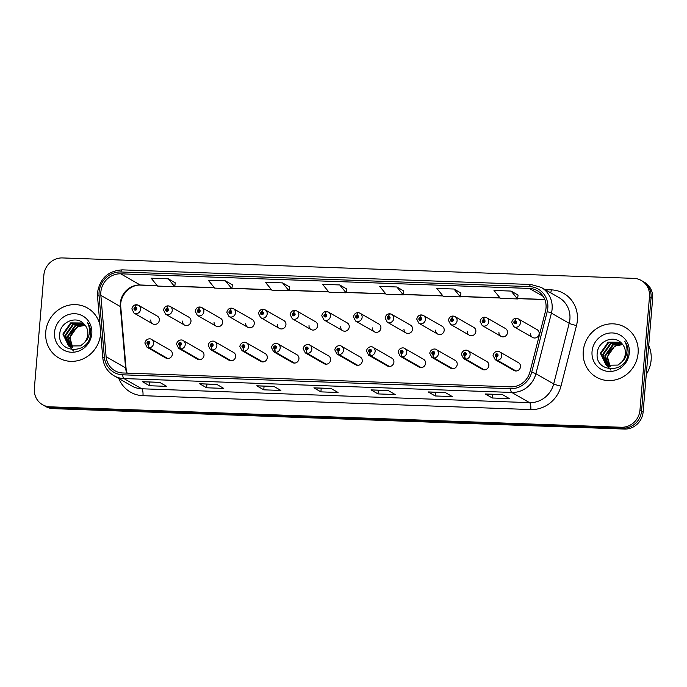 <?xml version="1.0" encoding="UTF-8"?>
<svg xmlns="http://www.w3.org/2000/svg" width="687" height="687" viewBox="0 0 687 687"><rect width="100%" height="100%" fill="white"/><g stroke="black" fill="none" stroke-linecap="round" stroke-linejoin="round"><path stroke-width="1.03" d="M179.882 345.449A2.997 0.927 94.6 0 0 180.389 348.902A4.5 4.234 119.8 0 1 178.706 348.386L197.47 359.146A4.5 4.234 -60.2 0 0 203.996 355.402A4.5 4.234 -60.2 0 0 201.944 351.349L183.189 340.58A4.5 4.234 119.8 0 1 180.767 348.919A2.997 0.885 -90.5 0 1 180.011 345.458A1.503 1.408 -60.2 0 0 181.497 344.032A1.503 1.408 -60.2 0 0 180.192 342.504A1.503 1.408 -60.2 0 0 178.646 343.929A1.503 1.408 -60.2 0 0 179.882 345.449L179.994 344.565A0.601 0.567 119.8 0 1 179.496 343.955A0.601 0.567 119.8 0 1 180.372 343.457A0.601 0.567 119.8 0 1 180.046 344.573L180.011 345.458M211.536 346.583A2.997 0.927 94.6 0 0 212.043 350.035A4.5 4.234 119.8 0 1 210.359 349.511L229.123 360.28A4.5 4.234 -60.2 0 0 235.65 356.536A4.5 4.234 -60.2 0 0 233.597 352.483L214.842 341.714A4.5 4.234 119.8 0 1 212.412 350.044A2.997 0.885 -90.5 0 1 211.665 346.592A1.503 1.408 -60.2 0 0 213.15 345.166A1.503 1.408 -60.2 0 0 211.845 343.637A1.503 1.408 -60.2 0 0 210.291 345.063A1.503 1.408 -60.2 0 0 211.536 346.583L211.648 345.698A0.601 0.567 119.8 0 1 211.149 345.089A0.601 0.567 119.8 0 1 212.025 344.591A0.601 0.567 119.8 0 1 211.699 345.698L211.665 346.592M243.189 347.716A2.997 0.927 94.6 0 0 243.696 351.169A4.5 4.234 119.8 0 1 242.013 350.645L260.777 361.414A4.5 4.234 -60.2 0 0 267.295 357.661A4.5 4.234 -60.2 0 0 265.251 353.607L246.487 342.847A4.5 4.234 119.8 0 1 244.065 351.177A2.997 0.885 -90.5 0 1 243.31 347.716A1.503 1.408 -60.2 0 0 244.804 346.291A1.503 1.408 -60.2 0 0 243.499 344.762A1.503 1.408 -60.2 0 0 241.944 346.188A1.503 1.408 -60.2 0 0 243.189 347.716L243.301 346.832A0.601 0.567 119.8 0 1 242.803 346.222A0.601 0.567 119.8 0 1 243.67 345.724A0.601 0.567 119.8 0 1 243.353 346.832L243.301 346.832M274.843 348.85A2.997 0.927 94.6 0 0 275.35 352.294A4.5 4.234 119.8 0 1 273.666 351.778L292.43 362.547A4.5 4.234 -60.2 0 0 298.948 358.794A4.5 4.234 -60.2 0 0 296.904 354.741L278.141 343.972A4.5 4.234 119.8 0 1 275.719 352.311A2.997 0.885 -90.5 0 1 274.963 348.85A1.503 1.408 -60.2 0 0 276.457 347.424A1.503 1.408 -60.2 0 0 275.152 345.896A1.503 1.408 -60.2 0 0 273.598 347.321A1.503 1.408 -60.2 0 0 274.843 348.85L274.955 347.966A0.601 0.567 119.8 0 1 274.457 347.356A0.601 0.567 119.8 0 1 275.324 346.858A0.601 0.567 119.8 0 1 275.006 347.966L274.963 348.85M306.496 349.984A2.997 0.927 94.6 0 0 306.995 353.427A4.5 4.234 119.8 0 1 305.32 352.912L324.075 363.672A4.5 4.234 -60.2 0 0 330.602 359.928A4.5 4.234 -60.2 0 0 328.558 355.875L309.794 345.106A4.5 4.234 119.8 0 1 307.372 353.444A2.997 0.885 -90.5 0 1 306.617 349.984A1.503 1.408 -60.2 0 0 308.111 348.558A1.503 1.408 -60.2 0 0 306.806 347.029A1.503 1.408 -60.2 0 0 305.251 348.455A1.503 1.408 -60.2 0 0 306.496 349.984L306.608 349.099A0.601 0.567 119.8 0 1 306.11 348.489A0.601 0.567 119.8 0 1 306.977 347.983A0.601 0.567 119.8 0 1 306.651 349.099L306.617 349.984M338.141 351.109A2.997 0.927 94.6 0 0 338.648 354.561A4.5 4.234 119.8 0 1 336.974 354.045L355.729 364.806A4.5 4.234 -60.2 0 0 362.255 361.061A4.5 4.234 -60.2 0 0 360.211 357.008L341.448 346.239A4.5 4.234 119.8 0 1 339.026 354.578A2.997 0.885 -90.5 0 1 338.27 351.117A1.503 1.408 -60.2 0 0 339.756 349.692A1.503 1.408 -60.2 0 0 338.459 348.163A1.503 1.408 -60.2 0 0 336.905 349.589A1.503 1.408 -60.2 0 0 338.141 351.109L338.253 350.224A0.601 0.567 119.8 0 1 337.764 349.614A0.601 0.567 119.8 0 1 338.631 349.116A0.601 0.567 119.8 0 1 338.305 350.233L338.253 350.224M369.795 352.242A2.997 0.927 94.6 0 0 370.302 355.694A4.5 4.234 119.8 0 1 368.618 355.17L387.382 365.939A4.5 4.234 -60.2 0 0 393.909 362.195A4.5 4.234 -60.2 0 0 391.856 358.142L373.101 347.373A4.5 4.234 119.8 0 1 370.679 355.703A2.997 0.885 -90.5 0 1 369.924 352.251A1.503 1.408 -60.2 0 0 371.409 350.825A1.503 1.408 -60.2 0 0 370.104 349.297A1.503 1.408 -60.2 0 0 368.558 350.722A1.503 1.408 -60.2 0 0 369.795 352.242L369.907 351.358A0.601 0.567 119.8 0 1 369.408 350.748A0.601 0.567 119.8 0 1 370.284 350.25A0.601 0.567 119.8 0 1 369.958 351.358L369.924 352.251M401.448 353.376A2.997 0.927 94.6 0 0 401.955 356.828A4.5 4.234 119.8 0 1 400.272 356.304L419.036 367.073A4.5 4.234 -60.2 0 0 425.562 363.32A4.5 4.234 -60.2 0 0 423.51 359.267L404.755 348.507A4.5 4.234 119.8 0 1 402.324 356.836A2.997 0.885 -90.5 0 1 401.577 353.376A1.503 1.408 -60.2 0 0 403.063 351.95A1.503 1.408 -60.2 0 0 401.758 350.422A1.503 1.408 -60.2 0 0 400.203 351.847A1.503 1.408 -60.2 0 0 401.448 353.376L401.56 352.491A0.601 0.567 119.8 0 1 401.062 351.881A0.601 0.567 119.8 0 1 401.938 351.383A0.601 0.567 119.8 0 1 401.612 352.491L401.577 353.376M433.102 354.509A2.997 0.927 94.6 0 0 433.609 357.953A4.5 4.234 119.8 0 1 431.925 357.438L450.689 368.206A4.5 4.234 -60.2 0 0 457.207 364.453A4.5 4.234 -60.2 0 0 455.163 360.4L436.4 349.631A4.5 4.234 119.8 0 1 433.978 357.97A2.997 0.885 -90.5 0 1 433.222 354.509A1.503 1.408 -60.2 0 0 434.716 353.084A1.503 1.408 -60.2 0 0 433.411 351.555A1.503 1.408 -60.2 0 0 431.857 352.981A1.503 1.408 -60.2 0 0 433.102 354.509L433.214 353.625A0.601 0.567 119.8 0 1 432.716 353.015A0.601 0.567 119.8 0 1 433.583 352.517A0.601 0.567 119.8 0 1 433.265 353.625L433.214 353.625M464.756 355.643A2.997 0.927 94.6 0 0 465.262 359.086A4.5 4.234 119.8 0 1 463.579 358.571L482.343 369.331A4.5 4.234 -60.2 0 0 488.861 365.587A4.5 4.234 -60.2 0 0 486.817 361.534L468.053 350.765A4.5 4.234 119.8 0 1 465.631 359.103A2.997 0.885 -90.5 0 1 464.876 355.643A1.503 1.408 -60.2 0 0 466.37 354.217A1.503 1.408 -60.2 0 0 465.065 352.689A1.503 1.408 -60.2 0 0 463.51 354.114A1.503 1.408 -60.2 0 0 464.756 355.643L464.867 354.758A0.601 0.567 119.8 0 1 464.369 354.149A0.601 0.567 119.8 0 1 465.236 353.642A0.601 0.567 119.8 0 1 464.919 354.758L464.876 355.643M496.409 356.768A2.997 0.927 94.6 0 0 496.907 360.22A4.5 4.234 119.8 0 1 495.233 359.705L513.988 370.465A4.5 4.234 -60.2 0 0 520.514 366.721A4.5 4.234 -60.2 0 0 518.47 362.667L499.707 351.899A4.5 4.234 119.8 0 1 497.285 360.237A2.997 0.885 -90.5 0 1 496.529 356.776A1.503 1.408 -60.2 0 0 498.023 355.351A1.503 1.408 -60.2 0 0 496.718 353.822A1.503 1.408 -60.2 0 0 495.164 355.248A1.503 1.408 -60.2 0 0 496.409 356.768L496.521 355.883A0.601 0.567 119.8 0 1 496.023 355.273A0.601 0.567 119.8 0 1 496.89 354.775A0.601 0.567 119.8 0 1 496.564 355.892L496.521 355.883M148.229 344.324A2.997 0.927 94.6 0 0 148.736 347.768A4.5 4.234 119.8 0 1 147.061 347.253L165.816 358.013A4.5 4.234 -60.2 0 0 172.343 354.269A4.5 4.234 -60.2 0 0 170.299 350.215L151.535 339.447A4.5 4.234 119.8 0 1 149.113 347.785A2.997 0.885 -90.5 0 1 148.358 344.324A1.503 1.408 -60.2 0 0 149.843 342.899A1.503 1.408 -60.2 0 0 148.547 341.37A1.503 1.408 -60.2 0 0 146.992 342.796A1.503 1.408 -60.2 0 0 148.229 344.324L148.34 343.44A0.601 0.567 119.8 0 1 147.851 342.83A0.601 0.567 119.8 0 1 148.718 342.324A0.601 0.567 119.8 0 1 148.392 343.44L148.34 343.44M182.407 321.078A4.5 4.234 -60.2 0 0 184.46 325.02A4.5 4.234 -60.2 0 0 190.986 321.276A4.5 4.234 -60.2 0 0 188.942 317.222L170.178 306.454A4.5 4.234 119.8 0 1 172.222 310.507A4.5 4.234 119.8 0 1 165.704 314.26L163.523 310.052C164.253 307.295 165.739 305.904 167.971 305.878A2.997 0.885 89.5 0 0 167.121 308.377A1.503 1.408 -60.2 0 0 165.636 309.803A1.503 1.408 -60.2 0 0 166.941 311.331A1.503 1.408 -60.2 0 0 168.495 309.906A1.503 1.408 -60.2 0 0 167.25 308.377L167.139 309.262A0.601 0.567 119.8 0 1 167.637 309.871A0.601 0.567 119.8 0 1 166.761 310.369A0.601 0.567 119.8 0 1 167.087 309.262L167.121 308.377M214.061 322.212A4.5 4.234 -60.2 0 0 216.113 326.153A4.5 4.234 -60.2 0 0 222.64 322.409A4.5 4.234 -60.2 0 0 220.587 318.356L201.832 307.587A4.5 4.234 119.8 0 1 203.876 311.64A4.5 4.234 119.8 0 1 197.349 315.393L195.177 311.185C195.907 308.429 197.392 307.037 199.625 307.012A2.997 0.885 89.5 0 0 198.775 309.511A1.503 1.408 -60.2 0 0 197.289 310.936A1.503 1.408 -60.2 0 0 198.595 312.465A1.503 1.408 -60.2 0 0 200.14 311.039A1.503 1.408 -60.2 0 0 198.904 309.511L198.792 310.395A0.601 0.567 119.8 0 1 199.29 311.005A0.601 0.567 119.8 0 1 198.414 311.503A0.601 0.567 119.8 0 1 198.741 310.395L198.775 309.511M245.714 323.345A4.5 4.234 -60.2 0 0 247.767 327.287A4.5 4.234 -60.2 0 0 254.293 323.543A4.5 4.234 -60.2 0 0 252.241 319.481L233.486 308.721A4.5 4.234 119.8 0 1 235.529 312.774A4.5 4.234 119.8 0 1 229.003 316.518L226.83 312.319C227.56 309.562 229.046 308.171 231.279 308.145A2.997 0.885 89.5 0 0 230.428 310.636A1.503 1.408 -60.2 0 0 228.943 312.07A1.503 1.408 -60.2 0 0 230.239 313.59A1.503 1.408 -60.2 0 0 231.794 312.164A1.503 1.408 -60.2 0 0 230.557 310.644L230.446 311.529A0.601 0.567 119.8 0 1 230.935 312.138A0.601 0.567 119.8 0 1 230.068 312.637A0.601 0.567 119.8 0 1 230.394 311.529L230.428 310.636M277.368 324.47A4.5 4.234 -60.2 0 0 279.42 328.42A4.5 4.234 -60.2 0 0 285.938 324.668A4.5 4.234 -60.2 0 0 283.894 320.614L265.13 309.854A4.5 4.234 119.8 0 1 267.183 313.907A4.5 4.234 119.8 0 1 260.656 317.652L258.484 313.452C259.214 310.687 260.691 309.296 262.932 309.279A2.997 0.885 89.5 0 0 262.082 311.769A1.503 1.408 -60.2 0 0 260.588 313.195A1.503 1.408 -60.2 0 0 261.893 314.723A1.503 1.408 -60.2 0 0 263.447 313.298A1.503 1.408 -60.2 0 0 262.202 311.778L262.091 312.662A0.601 0.567 119.8 0 1 262.589 313.272A0.601 0.567 119.8 0 1 261.721 313.77A0.601 0.567 119.8 0 1 262.048 312.654L262.082 311.769M309.013 325.604A4.5 4.234 -60.2 0 0 311.074 329.554A4.5 4.234 -60.2 0 0 317.592 325.801A4.5 4.234 -60.2 0 0 315.548 321.748L296.784 310.979A4.5 4.234 119.8 0 1 298.836 315.041A4.5 4.234 119.8 0 1 292.31 318.785L290.129 314.586C290.867 311.821 292.344 310.43 294.586 310.404A2.997 0.885 89.5 0 0 293.735 312.903A1.503 1.408 -60.2 0 0 292.241 314.328A1.503 1.408 -60.2 0 0 293.547 315.857A1.503 1.408 -60.2 0 0 295.101 314.431A1.503 1.408 -60.2 0 0 293.856 312.911L293.744 313.787A0.601 0.567 119.8 0 1 294.242 314.397A0.601 0.567 119.8 0 1 293.375 314.904A0.601 0.567 119.8 0 1 293.692 313.787L293.735 312.903M340.666 326.737A4.5 4.234 -60.2 0 0 342.719 330.679A4.5 4.234 -60.2 0 0 349.245 326.935A4.5 4.234 -60.2 0 0 347.201 322.881L328.438 312.113A4.5 4.234 119.8 0 1 330.481 316.166A4.5 4.234 119.8 0 1 323.963 319.919L321.782 315.711C322.512 312.954 323.998 311.563 326.231 311.537A2.997 0.885 89.5 0 0 325.389 314.036A1.503 1.408 -60.2 0 0 323.895 315.462A1.503 1.408 -60.2 0 0 325.2 316.99A1.503 1.408 -60.2 0 0 326.754 315.565A1.503 1.408 -60.2 0 0 325.509 314.036L325.398 314.921A0.601 0.567 119.8 0 1 325.896 315.531A0.601 0.567 119.8 0 1 325.028 316.029A0.601 0.567 119.8 0 1 325.346 314.921L325.389 314.036M372.32 327.871A4.5 4.234 -60.2 0 0 374.372 331.812A4.5 4.234 -60.2 0 0 380.899 328.068A4.5 4.234 -60.2 0 0 378.855 324.015L360.091 313.246A4.5 4.234 119.8 0 1 362.135 317.3A4.5 4.234 119.8 0 1 355.617 321.052L353.436 316.844C354.166 314.088 355.651 312.697 357.884 312.671A2.997 0.885 89.5 0 0 357.034 315.17A1.503 1.408 -60.2 0 0 355.548 316.595A1.503 1.408 -60.2 0 0 356.854 318.124A1.503 1.408 -60.2 0 0 358.408 316.698A1.503 1.408 -60.2 0 0 357.163 315.17L357.051 316.054A0.601 0.567 119.8 0 1 357.549 316.664A0.601 0.567 119.8 0 1 356.673 317.162A0.601 0.567 119.8 0 1 357 316.054L357.034 315.17M403.973 329.004A4.5 4.234 -60.2 0 0 406.026 332.946A4.5 4.234 -60.2 0 0 412.552 329.202A4.5 4.234 -60.2 0 0 410.508 325.14L391.745 314.38A4.5 4.234 119.8 0 1 393.788 318.433A4.5 4.234 119.8 0 1 387.262 322.177L385.089 317.978C385.819 315.221 387.305 313.83 389.538 313.804A2.997 0.885 89.5 0 0 388.687 316.295A1.503 1.408 -60.2 0 0 387.202 317.729A1.503 1.408 -60.2 0 0 388.507 319.249A1.503 1.408 -60.2 0 0 390.053 317.823A1.503 1.408 -60.2 0 0 388.816 316.303L388.705 317.188A0.601 0.567 119.8 0 1 389.203 317.798A0.601 0.567 119.8 0 1 388.327 318.296A0.601 0.567 119.8 0 1 388.653 317.188L388.687 316.295M435.627 330.129A4.5 4.234 -60.2 0 0 437.679 334.08A4.5 4.234 -60.2 0 0 444.206 330.327A4.5 4.234 -60.2 0 0 442.153 326.273L423.398 315.513A4.5 4.234 119.8 0 1 425.442 319.567A4.5 4.234 119.8 0 1 418.915 323.311L416.743 319.112C417.473 316.346 418.958 314.955 421.191 314.938A2.997 0.885 89.5 0 0 420.341 317.428A1.503 1.408 -60.2 0 0 418.855 318.854A1.503 1.408 -60.2 0 0 420.152 320.382A1.503 1.408 -60.2 0 0 421.706 318.957A1.503 1.408 -60.2 0 0 420.47 317.437L420.358 318.321A0.601 0.567 119.8 0 1 420.848 318.931A0.601 0.567 119.8 0 1 419.98 319.429A0.601 0.567 119.8 0 1 420.307 318.313L420.341 317.428M467.28 331.263A4.5 4.234 -60.2 0 0 469.333 335.213A4.5 4.234 -60.2 0 0 475.851 331.46A4.5 4.234 -60.2 0 0 473.807 327.407L455.043 316.638A4.5 4.234 119.8 0 1 457.095 320.7A4.5 4.234 119.8 0 1 450.569 324.444L448.396 320.245C449.126 317.48 450.603 316.089 452.845 316.063A2.997 0.885 89.5 0 0 451.994 318.562A1.503 1.408 -60.2 0 0 450.5 319.987A1.503 1.408 -60.2 0 0 451.806 321.516A1.503 1.408 -60.2 0 0 453.36 320.09A1.503 1.408 -60.2 0 0 452.115 318.57L452.003 319.446A0.601 0.567 119.8 0 1 452.501 320.056A0.601 0.567 119.8 0 1 451.634 320.563A0.601 0.567 119.8 0 1 451.96 319.446L451.994 318.562M498.925 332.396A4.5 4.234 -60.2 0 0 500.986 336.338A4.5 4.234 -60.2 0 0 507.504 332.594A4.5 4.234 -60.2 0 0 505.46 328.541L486.697 317.772A4.5 4.234 119.8 0 1 488.749 321.825A4.5 4.234 119.8 0 1 482.222 325.578L480.041 321.37C480.78 318.613 482.257 317.222 484.498 317.196A2.997 0.885 89.5 0 0 483.648 319.695A1.503 1.408 -60.2 0 0 482.154 321.121A1.503 1.408 -60.2 0 0 483.459 322.65A1.503 1.408 -60.2 0 0 485.013 321.224A1.503 1.408 -60.2 0 0 483.768 319.695L483.657 320.58A0.601 0.567 119.8 0 1 484.155 321.19A0.601 0.567 119.8 0 1 483.287 321.688A0.601 0.567 119.8 0 1 483.605 320.58L483.648 319.695M530.579 333.53A4.5 4.234 -60.2 0 0 532.631 337.472A4.5 4.234 -60.2 0 0 539.158 333.727A4.5 4.234 -60.2 0 0 537.114 329.674L518.35 318.905A4.5 4.234 119.8 0 1 520.394 322.959A4.5 4.234 119.8 0 1 513.876 326.711L511.695 322.504C512.425 319.747 513.91 318.356 516.143 318.33A2.997 0.885 89.5 0 0 515.302 320.829A1.503 1.408 -60.2 0 0 513.807 322.255A1.503 1.408 -60.2 0 0 515.113 323.783A1.503 1.408 -60.2 0 0 516.667 322.358A1.503 1.408 -60.2 0 0 515.422 320.829L515.31 321.714A0.601 0.567 119.8 0 1 515.808 322.323A0.601 0.567 119.8 0 1 514.941 322.821A0.601 0.567 119.8 0 1 515.259 321.714L515.302 320.829M150.754 319.944A4.5 4.234 -60.2 0 0 152.806 323.895A4.5 4.234 -60.2 0 0 159.332 320.142A4.5 4.234 -60.2 0 0 157.289 316.089L138.525 305.32A4.5 4.234 119.8 0 1 140.569 309.382A4.5 4.234 119.8 0 1 134.051 313.126L131.87 308.927C132.6 306.162 134.085 304.77 136.318 304.745A2.997 0.885 89.5 0 0 135.476 307.244A1.503 1.408 -60.2 0 0 133.982 308.669A1.503 1.408 -60.2 0 0 135.287 310.198A1.503 1.408 -60.2 0 0 136.842 308.772A1.503 1.408 -60.2 0 0 135.597 307.252L135.485 308.128A0.601 0.567 119.8 0 1 135.983 308.738A0.601 0.567 119.8 0 1 135.116 309.244A0.601 0.567 119.8 0 1 135.433 308.128L135.476 307.244M45.737 332.001A28.785 27.102 -60.2 0 0 58.842 357.953A28.785 27.102 -60.2 0 0 100.585 333.968A28.785 27.102 -60.2 0 0 100.654 332.963A28.785 27.102 -60.2 0 1 100.585 333.968A28.785 27.102 -60.2 0 1 58.842 357.953A28.785 27.102 -60.2 0 1 45.737 332.001A28.785 27.102 -60.2 0 1 87.489 308.016A28.785 27.102 -60.2 0 0 45.737 332.001M583.254 351.22A28.785 27.102 -60.2 0 0 596.35 377.172A28.785 27.102 -60.2 0 0 638.103 353.187A28.785 27.102 -60.2 0 0 625.007 327.235A28.785 27.102 -60.2 0 0 583.254 351.22A28.785 27.102 -60.2 0 0 596.35 377.172A28.785 27.102 -60.2 0 0 638.103 353.187A28.785 27.102 -60.2 0 0 625.007 327.235A28.785 27.102 -60.2 0 0 583.254 351.22M100.852 292.078A19.193 18.068 119.8 0 1 120.723 273.821L529.342 288.428A19.193 18.068 119.8 0 1 537.303 290.695A19.193 18.068 119.8 0 1 545.478 311.263L529.969 371.873A19.193 18.068 119.8 0 1 510.647 386.85L122.818 372.981A19.193 18.068 119.8 0 1 114.858 370.722A19.193 18.068 119.8 0 1 106.124 356.716L100.852 295.367A19.193 18.068 119.8 0 1 100.852 292.078M99.074 292.009A21.048 19.82 -60.2 0 0 99.074 295.625L104.355 356.965A21.048 19.82 -60.2 0 0 122.664 374.81L510.493 388.679A21.048 19.82 -60.2 0 0 531.686 372.251L547.204 311.649A21.048 19.82 -60.2 0 0 529.497 286.599L120.869 271.983A21.048 19.82 -60.2 0 0 99.074 292.009M42.534 404.703L45.694 406.515A17.991 16.935 -60.2 0 0 53.157 408.636L624.492 429.066A17.991 16.935 -60.2 0 0 643.126 411.951L652.65 298.51L651.07 297.608A17.991 16.935 -60.2 0 0 642.886 281.387A17.991 16.935 -60.2 0 1 651.07 297.608L641.546 411.049L651.07 297.608L649.49 296.698A17.991 16.935 -60.2 0 0 641.306 280.485A17.991 16.935 -60.2 0 0 633.843 278.364L62.508 257.934A17.991 16.935 -60.2 0 0 43.874 275.049L34.35 388.49A17.991 16.935 -60.2 0 0 42.534 404.703A17.991 16.935 -60.2 0 0 50.005 406.824L621.34 427.254A17.991 16.935 -60.2 0 0 639.966 410.139L649.49 296.698M624.492 429.066L622.92 428.164A17.991 16.935 -60.2 0 0 641.546 411.049A17.991 16.935 -60.2 0 1 622.92 428.164L51.577 407.735L622.92 428.164L621.34 427.254M44.114 405.613A17.991 16.935 -60.2 0 0 51.577 407.735A17.991 16.935 -60.2 0 1 44.114 405.613M518.058 295.092L511.119 291.073L493.979 290.464L500.376 298.33L517.517 298.939L518.067 295.058M460.925 293.048L453.987 289.029L436.846 288.42L443.244 296.286L460.384 296.896L460.934 293.014M403.793 291.013L396.854 286.986L379.713 286.376L386.111 294.242L403.252 294.852L403.793 290.97M175.254 282.838L168.315 278.819L151.174 278.201L157.572 286.067L174.713 286.685L175.262 282.804M232.386 284.882L225.448 280.863L208.307 280.244L214.713 288.111L231.845 288.72L232.395 284.839M289.528 286.926L282.589 282.898L265.448 282.288L271.846 290.154L288.987 290.764L289.528 286.883M346.66 288.969L339.722 284.942L322.581 284.332L328.979 292.198L346.119 292.808L346.66 288.926M99.984 325.157A28.785 27.102 -60.2 0 0 87.489 308.016A28.785 27.102 -60.2 0 1 99.984 325.157M445.296 392.543L452.304 396.571L435.172 395.961L428.156 391.933L445.296 392.543M502.429 394.587L509.445 398.615L492.304 397.996L485.288 393.977L502.429 394.587M273.89 386.42L280.906 390.439L263.765 389.83L256.749 385.802L273.89 386.42M216.757 384.377L223.773 388.395L206.632 387.786L199.616 383.758L216.757 384.377M159.624 382.333L166.64 386.352L149.5 385.742L142.484 381.714L159.624 382.333M388.164 390.499L395.171 394.527L378.03 393.917L371.023 389.89L388.164 390.499M331.022 388.456L338.038 392.483L320.898 391.873L313.89 387.846L331.022 388.456M320.898 391.873L321.207 388.172M314.114 387.915L331.134 388.524L314.139 387.915A4.8 1.451 -88 0 1 314.114 387.915A4.8 1.451 -88 0 1 313.89 387.846M378.03 393.917L378.348 390.207M371.246 389.958L388.275 390.568L371.272 389.958A4.8 1.451 -88 0 1 371.246 389.958A4.8 1.451 -88 0 1 371.023 389.89M149.5 385.742L149.809 382.041M142.707 381.783L159.736 382.393L142.733 381.783A4.8 1.451 -88 0 1 142.707 381.783A4.8 1.451 -88 0 1 142.484 381.714M206.632 387.786L206.942 384.085M199.848 383.827L216.869 384.437L199.865 383.827A4.8 1.451 -88 0 1 199.848 383.827A4.8 1.451 -88 0 1 199.616 383.758M263.765 389.83L264.074 386.128M256.981 385.871L274.001 386.48L256.998 385.871A4.8 1.451 -88 0 1 256.981 385.871A4.8 1.451 -88 0 1 256.749 385.802M492.304 397.996L492.613 394.295M485.511 394.046L502.541 394.656L485.537 394.046A4.8 1.451 -88 0 1 485.511 394.046A4.8 1.451 -88 0 1 485.288 393.977M435.172 395.961L435.481 392.251M428.379 392.002L445.408 392.612L428.405 392.002A4.8 1.451 -88 0 1 428.379 392.002A4.8 1.451 -88 0 1 428.156 391.933M339.722 284.942L346.119 292.808M282.589 282.898L288.987 290.764M225.448 280.863L231.845 288.72M168.315 278.819L174.713 286.685M396.854 286.986L403.252 294.852M453.987 289.029L460.384 296.896M511.119 291.073L517.517 298.939M652.65 298.51A17.991 16.935 -60.2 0 0 644.466 282.297L641.306 280.485M135.717 309.202L135.717 309.202A0.601 0.567 119.8 0 1 135.983 308.738M135.597 307.252A2.997 0.927 -85.4 0 1 136.713 304.762A2.997 0.927 -85.4 0 1 136.85 304.805A4.5 4.234 119.8 0 1 138.525 305.32L136.713 304.762M135.906 308.403L135.433 308.128M148.727 343.328L148.727 343.328A0.601 0.567 119.8 0 1 148.993 342.865M167.868 358.554L149.113 347.785M167.499 358.537L148.736 347.768M148.392 343.44L148.358 344.324M167.37 310.335L167.37 310.335A0.601 0.567 119.8 0 1 167.637 309.871M167.25 308.377A2.997 0.927 -85.4 0 1 168.367 305.895A2.997 0.927 -85.4 0 1 168.495 305.938A4.5 4.234 119.8 0 1 170.178 306.454L168.367 305.895M167.559 309.536L167.087 309.262M199.024 311.469L199.024 311.469A0.601 0.567 119.8 0 1 199.29 311.005M198.904 309.511A2.997 0.927 -85.4 0 1 200.02 307.029A2.997 0.927 -85.4 0 1 200.149 307.072A4.5 4.234 119.8 0 1 201.832 307.587L200.02 307.029M199.213 310.661L198.741 310.395M230.669 312.602L230.669 312.602A0.601 0.567 119.8 0 1 230.935 312.138M230.557 310.644A2.997 0.927 -85.4 0 1 231.674 308.154A2.997 0.927 -85.4 0 1 231.802 308.197A4.5 4.234 119.8 0 1 233.486 308.721L231.674 308.154M230.866 311.795L230.394 311.529M262.322 313.736A0.601 0.567 119.8 0 1 262.589 313.272M262.202 311.778A2.997 0.927 -85.4 0 1 263.327 309.287A2.997 0.927 -85.4 0 1 263.456 309.33A4.5 4.234 119.8 0 1 265.13 309.854L263.327 309.287M262.52 312.928L262.048 312.654M180.38 344.462L180.38 344.462A0.601 0.567 119.8 0 1 180.647 343.998M199.522 359.679L180.767 348.919M199.153 359.67L180.389 348.902M212.025 345.595L212.025 345.595A0.601 0.567 119.8 0 1 212.292 345.132M231.175 360.812L212.412 350.044M230.806 360.804L212.043 350.035M243.679 346.729L243.679 346.729A0.601 0.567 119.8 0 1 243.945 346.265M262.829 361.946L244.065 351.177M262.451 361.929L243.696 351.169M243.353 346.832L243.31 347.716M72.315 347.347L69.55 337.858L77.348 326.737L85.257 325.389M72.659 347.407L70.1 338.176C70.512 334.663 72.118 331.623 74.926 329.056A13.56 12.761 -60.2 0 1 85.351 325.509M71.019 347.038L67.317 336.578L75.123 325.458L84.389 324.367M71.336 347.133L67.876 336.896L75.673 325.775L84.613 324.608M69.791 346.592L65.093 335.299L72.891 324.178L83.582 323.525M70.091 346.72L65.651 335.625L73.449 324.496L83.771 323.714M84.097 342.925A13.56 12.761 -60.2 0 0 87.833 334.449A13.56 12.761 -60.2 0 0 84.226 324.204C76.841 315.221 60.817 321.653 59.829 333.178C56.394 353.599 88.443 355.162 90.444 334.904L90.555 333.899C90.873 329.52 89.791 325.621 87.301 322.212C89.31 325.982 89.928 329.966 89.173 334.183C88.443 337.764 86.751 340.675 84.097 342.925L80.525 345.862L68.64 346.016L62.869 334.028L70.667 322.899L82.99 322.993M68.923 346.179L63.419 334.346L71.225 323.216L83.084 323.079M73.457 351.023L70.1 346.815M68.829 343.466L68.391 338.743M54.539 332.319A19.554 18.412 -60.2 0 0 71.551 352.251A19.554 18.412 -60.2 0 0 91.792 333.65A19.554 18.412 -60.2 0 0 74.78 313.719A19.554 18.412 -60.2 0 0 54.539 332.319M646.278 374.346A29.988 28.227 -60.2 0 0 651.13 360.048A29.988 28.227 -60.2 0 0 648.708 345.484M609.833 366.566L607.059 357.077L614.865 345.956L622.774 344.608M610.168 366.626L607.617 357.395C608.029 353.882 609.635 350.842 612.443 348.275A13.56 12.761 -60.2 0 1 622.869 344.737M608.527 366.257L604.835 355.797L612.632 344.676L621.907 343.586M608.845 366.351L605.393 356.124L613.19 344.994L622.13 343.835M607.308 365.819L602.611 354.526L610.408 343.397L621.091 342.753M607.609 365.939L603.16 354.844L610.966 343.715L621.288 342.942M621.606 362.143A13.56 12.761 -60.2 0 0 625.35 353.676A13.56 12.761 -60.2 0 0 621.744 343.423C614.358 334.449 598.334 340.881 597.338 352.397C593.903 372.818 625.96 374.381 627.961 354.123L628.073 353.118C628.39 348.738 627.3 344.84 624.809 341.43C626.819 345.2 627.446 349.185 626.681 353.401C625.96 356.982 624.268 359.894 621.606 362.143L618.042 365.08L606.157 365.244L600.378 353.247L608.184 342.117L620.507 342.22M606.441 365.398L600.936 353.565L608.734 342.444L620.601 342.298M610.975 370.25L607.617 366.034M606.346 362.684L605.908 357.961M592.048 351.538A19.554 18.412 -60.2 0 0 609.06 371.469A19.554 18.412 -60.2 0 0 629.309 352.869A19.554 18.412 -60.2 0 0 612.297 332.937A19.554 18.412 -60.2 0 0 592.048 351.538M293.976 314.861L293.976 314.861A0.601 0.567 119.8 0 1 294.242 314.397M293.856 312.911A2.997 0.927 -85.4 0 1 294.981 310.421A2.997 0.927 -85.4 0 1 295.109 310.464A4.5 4.234 119.8 0 1 296.784 310.979L294.981 310.421M294.173 314.062L293.692 313.787M325.629 315.994L325.629 315.994A0.601 0.567 119.8 0 1 325.896 315.531M325.509 314.036A2.997 0.927 -85.4 0 1 326.626 311.555A2.997 0.927 -85.4 0 1 326.763 311.597A4.5 4.234 119.8 0 1 328.438 312.113L326.626 311.555M325.818 315.196L325.346 314.921M357.283 317.128L357.283 317.128A0.601 0.567 119.8 0 1 357.549 316.664M357.163 315.17A2.997 0.927 -85.4 0 1 358.279 312.688A2.997 0.927 -85.4 0 1 358.408 312.731A4.5 4.234 119.8 0 1 360.091 313.246L358.279 312.688M357.472 316.321L357 316.054M275.332 347.854L275.332 347.854A0.601 0.567 119.8 0 1 275.599 347.39M294.483 363.079L275.719 352.311M294.105 363.062L275.35 352.294M306.986 348.987L306.986 348.987A0.601 0.567 119.8 0 1 307.252 348.524M326.136 364.213L307.372 353.444M325.758 364.196L306.995 353.427M338.639 350.121L338.639 350.121A0.601 0.567 119.8 0 1 338.906 349.657M357.781 365.338L339.026 354.578M357.412 365.329L338.648 354.561M338.305 350.233L338.27 351.117M388.936 318.261L388.936 318.261A0.601 0.567 119.8 0 1 389.203 317.798M388.816 316.303A2.997 0.927 -85.4 0 1 389.933 313.813A2.997 0.927 -85.4 0 1 390.061 313.856A4.5 4.234 119.8 0 1 391.745 314.38L389.933 313.813M389.125 317.454L388.653 317.188M420.581 319.395A0.601 0.567 119.8 0 1 420.848 318.931M420.47 317.437A2.997 0.927 -85.4 0 1 421.586 314.947A2.997 0.927 -85.4 0 1 421.715 314.99A4.5 4.234 119.8 0 1 423.398 315.513L421.586 314.947M420.779 318.588L420.307 318.313M452.235 320.52L452.235 320.52A0.601 0.567 119.8 0 1 452.501 320.056M452.115 318.57A2.997 0.927 -85.4 0 1 453.24 316.08A2.997 0.927 -85.4 0 1 453.368 316.123A4.5 4.234 119.8 0 1 455.043 316.638L453.24 316.08M452.432 319.721L451.96 319.446M483.888 321.653L483.888 321.653A0.601 0.567 119.8 0 1 484.155 321.19M483.768 319.695A2.997 0.927 -85.4 0 1 484.893 317.214A2.997 0.927 -85.4 0 1 485.022 317.257A4.5 4.234 119.8 0 1 486.697 317.772L484.893 317.214M484.086 320.855L483.605 320.58M515.542 322.787L515.542 322.787A0.601 0.567 119.8 0 1 515.808 322.323M515.422 320.829A2.997 0.927 -85.4 0 1 516.538 318.347A2.997 0.927 -85.4 0 1 516.676 318.39A4.5 4.234 119.8 0 1 518.35 318.905L516.538 318.347M515.731 321.98L515.259 321.714M370.293 351.255L370.293 351.255A0.601 0.567 119.8 0 1 370.559 350.791M389.435 366.472L370.679 355.703M389.065 366.463L370.302 355.694M401.938 352.388L401.938 352.388A0.601 0.567 119.8 0 1 402.204 351.924M421.088 367.605L402.324 356.836M420.719 367.588L401.955 356.828M433.591 353.513L433.591 353.513A0.601 0.567 119.8 0 1 433.858 353.049M452.742 368.739L433.978 357.97M452.364 368.721L433.609 357.953M433.265 353.625L433.222 354.509M465.245 354.647L465.245 354.647A0.601 0.567 119.8 0 1 465.511 354.183M484.395 369.872L465.631 359.103M484.017 369.855L465.262 359.086M496.899 355.78L496.899 355.78A0.601 0.567 119.8 0 1 497.165 355.316M516.049 370.997L497.285 360.237M515.671 370.989L496.907 360.22M496.564 355.892L496.529 356.776M120.723 273.821L140.182 284.985A19.193 18.068 -60.2 0 0 120.311 303.242A19.193 18.068 -60.2 0 0 120.311 306.539L125.592 367.88A19.193 18.068 -60.2 0 0 126.812 373.127M545.126 289.648L551.275 289.871A5.994 1.812 -88 0 1 550.734 292.868M551.275 289.871A29.988 28.227 119.8 0 1 577.363 320.434A29.988 28.227 119.8 0 1 576.496 325.552L560.978 386.154A29.988 28.227 119.8 0 1 530.793 409.555L142.965 395.686A29.988 28.227 119.8 0 1 118.817 378.52M547.204 311.649A5.994 0.567 14.4 0 1 551.421 313.117L569.197 323.319A23.985 22.585 -60.2 0 0 569.892 319.223A23.985 22.585 -60.2 0 0 558.978 297.6L541.201 287.398A23.985 22.585 119.8 0 1 551.421 313.117L535.903 373.719A23.985 22.585 119.8 0 1 511.755 392.44L123.935 378.571A5.994 1.812 -88 0 1 122.664 374.81M529.497 286.599A5.994 1.812 -88 0 1 530.965 284.487L122.346 269.871C108.314 270.755 100.036 278.287 97.52 292.482L97.528 296.578A5.994 1.202 -4.9 0 1 99.074 295.625M510.493 388.679A5.994 1.812 92 0 0 511.755 392.44L529.54 402.642A23.985 22.585 -60.2 0 0 553.688 383.921L569.197 323.319A5.994 0.567 -165.6 0 0 576.496 325.552M531.686 372.251A5.994 0.567 14.4 0 1 535.903 373.719L553.688 383.921A5.994 0.567 -165.6 0 0 560.978 386.154M97.528 296.578L102.801 357.927A5.994 1.202 -4.9 0 1 104.355 356.965M142.965 395.686A5.994 1.812 -88 0 0 141.711 388.773L123.935 378.571A23.985 22.585 119.8 0 1 113.973 375.746L131.758 385.948A23.985 22.585 -60.2 0 0 141.711 388.773L529.54 402.642A5.994 1.812 -88 0 1 530.793 409.555M122.346 269.871A5.994 1.812 92 0 0 120.869 271.983M50.005 406.824L53.157 408.636M639.966 410.139L643.126 411.951M529.342 288.428L543.271 296.432M544.808 299.455L517.586 298.484M499.999 297.857L460.445 296.44M442.857 295.814L403.312 294.397M385.725 293.77L346.179 292.353M328.592 291.726L289.047 290.309M271.459 289.682L231.914 288.265M214.327 287.638L174.781 286.23M157.194 285.594L140.182 284.985A10.794 3.263 -88 0 0 140.689 285.139C130.341 284.16 119.315 295.762 120.783 307.098A10.794 2.155 175.1 0 0 120.311 306.539L100.852 295.367M106.124 356.716L125.592 367.88A10.794 2.155 175.1 0 1 126.065 368.438L127.086 373.135M102.801 357.927C103.668 365.793 107.395 371.736 113.973 375.746M541.201 287.398L530.965 284.487M120.783 307.098L126.065 368.438M544.86 299.592L517.56 298.622M500.11 297.995L460.427 296.578M442.978 295.951L403.295 294.534M385.836 293.907L346.162 292.49M328.704 291.863L289.029 290.446M271.571 289.82L231.897 288.403M214.438 287.776L174.764 286.359M157.306 285.732L140.689 285.139M152.806 323.895L134.051 313.126M151.535 339.447C150.788 338.408 145.902 338.176 144.88 343.045L147.061 347.253M184.46 325.02L165.704 314.26M216.113 326.153L197.349 315.393M247.767 327.287L229.003 316.518M279.42 328.42L260.656 317.652M183.189 340.58C182.433 339.541 177.555 339.309 176.533 344.178L178.706 348.386M214.842 341.714C214.086 340.675 209.209 340.443 208.187 345.312L210.359 349.511M246.487 342.847C245.74 341.8 240.862 341.568 239.832 346.446L242.013 350.645M311.074 329.554L292.31 318.785M342.719 330.679L323.963 319.919M374.372 331.812L355.617 321.052M278.141 343.972C277.393 342.933 272.516 342.701 271.485 347.579L273.666 351.778M309.794 345.106C309.047 344.067 304.161 343.835 303.139 348.704L305.32 352.912M341.448 346.239C340.7 345.2 335.814 344.968 334.792 349.838L336.974 354.045M406.026 332.946L387.262 322.177M437.679 334.08L418.915 323.311M469.333 335.213L450.569 324.444M500.986 336.338L482.222 325.578M532.631 337.472L513.876 326.711M373.101 347.373C372.345 346.334 367.468 346.102 366.446 350.971L368.618 355.17M404.755 348.507C403.999 347.459 399.121 347.227 398.099 352.105L400.272 356.304M436.4 349.631C435.652 348.592 430.775 348.361 429.744 353.238L431.925 357.438M468.053 350.765C467.306 349.726 462.428 349.494 461.398 354.363L463.579 358.571M499.707 351.899C498.96 350.859 494.073 350.628 493.051 355.497L495.233 359.705"/></g></svg>
